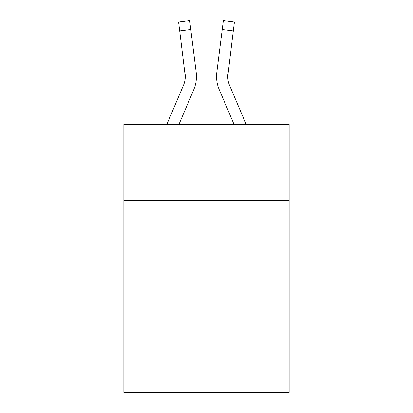 <?xml version="1.0" encoding="UTF-8"?>
<svg xmlns="http://www.w3.org/2000/svg" width="413" height="413" viewBox="0 0 413 413"><rect width="100%" height="100%" fill="white"/><g stroke="black" fill="none" stroke-linecap="round" stroke-linejoin="round"><path stroke-width="0.62" d="M289.152 200.243L289.152 124.298L123.848 124.298L123.848 200.243L289.152 200.243L289.152 392.35L123.848 392.35L123.848 200.243M289.152 311.934L123.848 311.934M179.005 124.298L193.769 89.621A33.505 33.505 -31 0 0 196.185 72.296L190.78 29.514L179.696 30.913L178.576 22.049L189.66 20.65L190.78 29.514M166.867 124.298L183.496 85.243A22.338 22.338 -25 0 0 185.277 76.534L179.696 30.913M196.407 78.119L196.449 76.756L196.407 78.119M196.015 70.953L196.185 72.296M246.133 124.298L229.504 85.243A22.338 22.338 25 0 1 227.723 76.534L233.304 30.913L222.22 29.514L223.34 20.65L234.424 22.049L233.304 30.913M233.995 124.298L219.231 89.621A33.505 33.505 31.1 0 1 216.815 72.296L222.22 29.514M227.749 77.587L227.899 73.695A22.338 22.338 31.1 0 0 229.504 85.243A22.338 22.338 31.1 0 1 227.723 76.534L227.899 73.695M183.496 85.243A22.338 22.338 -31 0 0 185.277 76.534A22.338 22.338 -31 0 1 183.496 85.243A22.338 22.338 -31 0 0 185.277 76.534A22.338 22.338 -31 0 1 183.496 85.243A22.338 22.338 -31 0 0 185.277 76.534A22.338 22.338 -31 0 1 183.496 85.243A22.338 22.338 -31 0 0 185.277 76.534A22.338 22.338 -31 0 1 183.496 85.243A22.338 22.338 -31 0 0 185.277 76.534A22.338 22.338 -31 0 1 183.496 85.243A22.338 22.338 -31 0 0 185.277 76.534A22.338 22.338 -31 0 1 183.496 85.243A22.338 22.338 -31 0 0 185.277 76.534A22.338 22.338 -31 0 1 183.496 85.243A22.338 22.338 -31 0 0 185.277 76.534A22.338 22.338 -31 0 1 183.496 85.243A22.338 22.338 -31 0 0 185.277 76.534A22.338 22.338 -31 0 1 183.496 85.243A22.338 22.338 -31 0 0 185.277 76.534L185.101 73.695A22.338 22.338 -31 0 1 183.496 85.243M229.504 85.243A22.338 22.338 31.1 0 1 227.723 76.534A22.338 22.338 31.1 0 0 229.504 85.243A22.338 22.338 31.1 0 1 227.723 76.534A22.338 22.338 31.1 0 0 229.504 85.243A22.338 22.338 31.1 0 1 227.723 76.534A22.338 22.338 31.1 0 0 229.504 85.243A22.338 22.338 31.1 0 1 227.723 76.534A22.338 22.338 31.1 0 0 229.504 85.243A22.338 22.338 31.1 0 1 227.723 76.534A22.338 22.338 31.1 0 0 229.504 85.243A22.338 22.338 31.1 0 1 227.723 76.534A22.338 22.338 31.1 0 0 229.504 85.243A22.338 22.338 31.1 0 1 227.723 76.534A22.338 22.338 31.1 0 0 229.504 85.243A22.338 22.338 31.1 0 1 227.723 76.534A22.338 22.338 31.1 0 0 229.504 85.243A22.338 22.338 31.1 0 1 227.723 76.534A22.338 22.338 31.1 0 0 229.504 85.243M196.449 76.477L196.407 78.129L196.449 76.477M216.593 78.129L216.551 76.477M216.815 72.296L216.985 70.953M178.576 22.049L189.66 20.65M223.34 20.65L234.424 22.049"/></g></svg>
